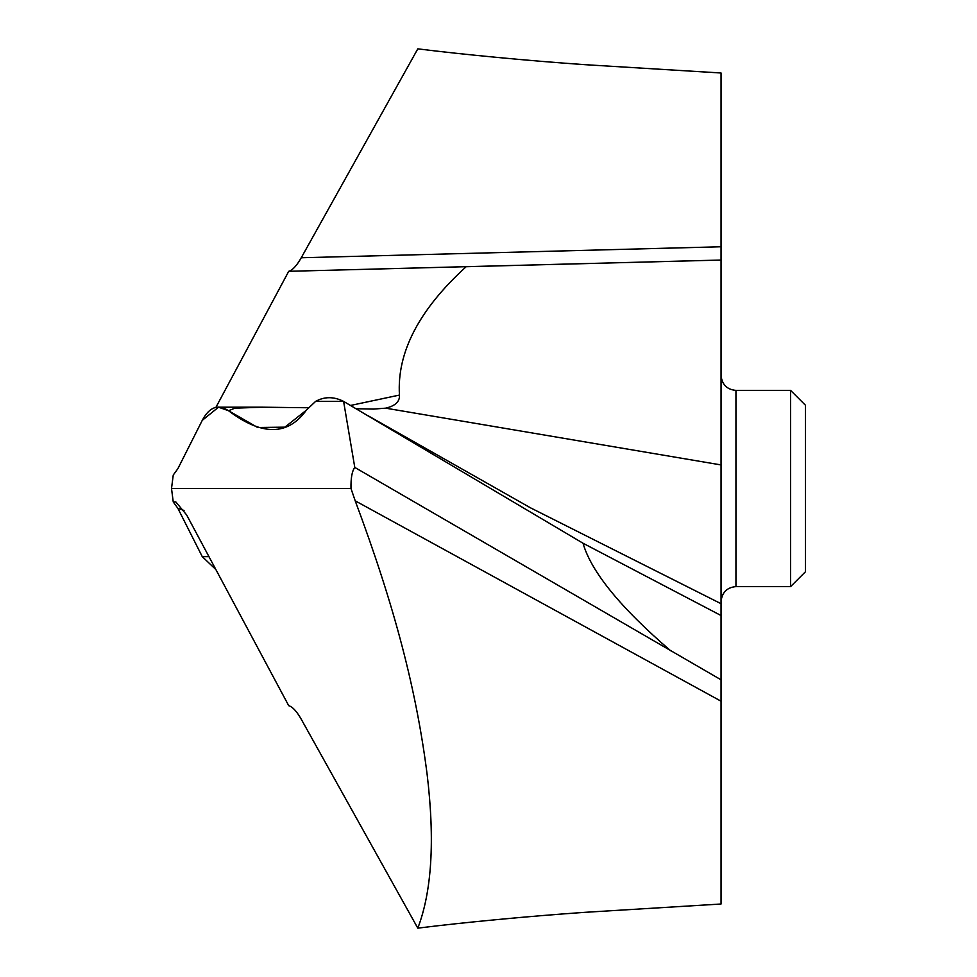 <?xml version="1.0" encoding="UTF-8"?>
<svg xmlns="http://www.w3.org/2000/svg" width="977" height="977" viewBox="0 0 977 977"><rect width="100%" height="100%" fill="white"/><g stroke="black" fill="none" stroke-linecap="round" stroke-linejoin="round"><path stroke-width="1.47" d="M308.329 407.763L263.155 407.201L234.895 408.166L228.52 410.719L257.647 427.499L284.881 427.157L306.277 410.267L315.595 401.388C324.474 396.467 333.804 396.479 343.599 401.388L315.595 401.388C324.474 396.467 333.804 396.479 343.599 401.388L583.025 543.236L343.599 401.388L354.785 467.421L721.05 679.809L721.05 701.193L355.201 500.822L350.987 488.5L171.512 488.5L173.247 501.958L175.762 501.86L186.631 514.928L288.728 705.699C292.514 706.75 296.69 711.268 301.258 719.243L417.802 928.15C431.834 891.525 434.96 840.415 427.181 774.798C416.434 690.434 394.818 606.778 355.201 500.822M368.036 415.726L530.34 507.747L721.05 603.701L721.05 615.534L583.025 543.236C591.207 571.74 620.407 607.572 670.613 650.731M354.785 467.421C352.062 470.999 350.792 478.034 350.987 488.5M315.595 401.388L306.277 410.267C287.836 435.803 261.921 435.962 228.52 410.719L218.53 407.189L202.276 420.342L177.875 468.679L173.247 475.042L171.512 488.5L173.247 501.958L177.875 508.321L173.247 501.958M583.025 543.236L721.05 615.534L721.05 679.809M417.802 928.15C463.525 922.41 529.009 916.206 584.967 912.323L721.05 904.006L721.05 701.193M721.05 373.019L721.05 375.62M215.844 407.482L288.728 271.301C292.514 270.25 296.69 265.732 301.258 257.757L417.802 48.85C463.525 54.59 529.009 60.794 584.967 64.677L721.05 72.994L721.05 260.041L466.139 266.721C419.048 309.648 396.809 352.428 399.446 395.074C399.898 401.571 395.294 405.943 385.622 408.166L373.629 409.082L356.129 408.728M721.05 603.981L721.05 260.041L288.728 271.301M399.446 395.074L350.535 405.455M202.276 556.658L177.875 508.321L202.276 556.658L215.844 569.518L202.276 556.658L208.968 556.658M735.95 586.615L790.588 586.615L790.588 390.385L735.95 390.385L735.95 586.615C726.986 587.409 722.027 592.38 721.05 601.514M790.588 586.615L805.488 571.716L805.488 405.284L790.588 390.385M228.52 410.719C218.14 403.745 209.396 406.957 202.276 420.342L177.875 468.679L173.247 475.042L171.512 488.5M721.05 464.93L385.622 408.166M177.875 508.321L184.042 510.47M301.258 257.757L721.05 246.766M263.155 407.201L219.153 407.201M735.95 390.385C726.986 389.591 722.027 384.62 721.05 375.486"/></g></svg>

